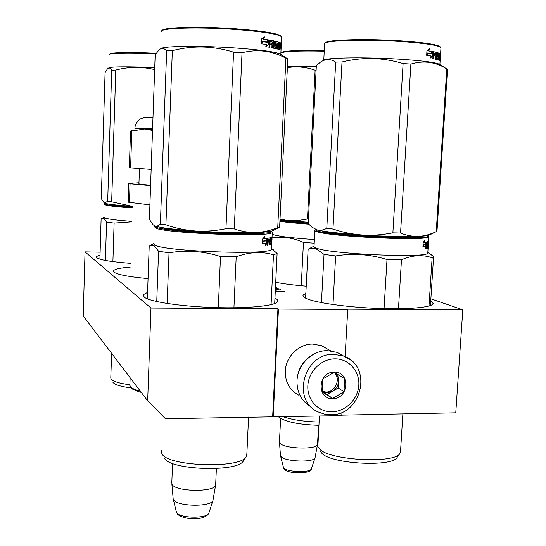 <?xml version="1.0" encoding="UTF-8"?>
<svg xmlns="http://www.w3.org/2000/svg" width="546" height="546" viewBox="0 0 546 546"><rect width="100%" height="100%" fill="white"/><g stroke="black" fill="none" stroke-linecap="round" stroke-linejoin="round"><path stroke-width="0.82" d="M100.109 252.15L85.033 251.87L83.204 315.957L147.666 400.798L165.431 418.755L341.789 415.595L341.973 412.298M430.869 298.792L462.796 309.828L455.767 412.817L341.816 415.144M147.666 400.798L150.969 308.053L277.934 308.777L272.666 416.564M462.796 309.828L347.133 309.166L347.754 309.445L345.099 356.661M273.177 417.007L278.46 309.056L347.754 309.445M278.46 309.056L277.934 308.777M305.849 293.263L303.091 295.127C302.648 296.15 303.672 297.242 306.163 298.409C315.083 302.668 346.144 307.166 377.238 308.394C408.367 309.664 432.412 307.391 433.149 303.542L430.739 300.791M275.716 282.309C283.722 283.865 293.891 285.155 306.217 286.179M147.577 292.328L143.407 294.669L144.171 297.072C149.324 301.651 180.637 306.483 214.544 307.555C248.471 308.661 276.119 305.753 277.716 301.453C278.18 300.375 277.307 299.276 275.088 298.15L274.952 298.082M130.262 267.055C120.529 267.847 114.974 269.041 113.602 270.652L114.046 272.174C117.561 274.679 128.904 276.822 148.055 278.61M100.02 255.078L96.26 256.606L96.567 257.732C99.863 259.944 111.138 261.807 130.385 263.329M275.389 288.998L278.815 288.93L275.471 287.319M275.348 289.96L281.19 290.015L275.361 289.557M275.259 291.666L284.889 291.762L284.002 291.346L277.04 291.271L275.32 290.445M85.033 251.87L150.969 308.053M277.348 289.018L275.437 288.111M280.323 289.605L280.303 290.008M276.153 291.673L275.28 291.25M277.04 291.271L277.02 291.687M284.002 291.346L283.981 291.755M171.765 482.828L172.167 484.466C175.669 491.81 214.394 492.396 215.602 485.162L215.697 484.152M173.082 498.368L173.478 499.679C176.617 506.511 210.968 507.2 212.933 500.505L215.602 485.162M213.145 499.59L213.029 500.266M279.443 441.823L280.241 443.454C285.046 448.88 316.973 449.767 317.492 444.512L317.547 443.994M280.439 455.33L281.176 456.722C285.49 461.773 313.93 462.68 315.049 457.814L317.492 444.512M350.764 360.121L337.148 352.388L327.429 350.628C312.107 350.341 297.474 364.748 296.99 380.739C296.84 392.458 301.508 401.146 310.988 406.797M332.029 411.8C345.632 411.623 358.101 399.133 358.824 385.073C359.746 371.007 348.641 358.681 334.951 358.858C321.28 358.824 308.47 371.471 307.835 385.742C306.988 400.013 318.427 412.189 332.029 411.8M332.76 398.621C349.03 398.996 350.607 371.382 334.22 372.147C317.806 371.676 316.332 399.563 332.76 398.621M332.719 398.457L343.973 391.755L344.703 378.692L334.166 372.256L322.843 378.944L322.133 392.083L332.719 398.457L327.095 394.587L338.192 387.994L338.909 375.15M343.973 391.755L338.192 387.994M322.079 391.571L327.095 394.587M322.079 391.564L327.19 392.861L332.65 391.291C336.213 389.011 338.179 385.769 338.554 381.558C338.663 377.702 337.278 374.645 334.391 372.392M334.002 372.317C341.257 378.33 335.551 392.362 325.982 392.042L322.058 391.311M327.661 349.133L321.628 345.707L312.749 344.069C298.88 343.789 285.674 356.763 285.258 371.198C285.169 382.2 289.687 390.199 298.805 395.202M313.274 354.443C303.501 359.937 298.102 368.291 297.079 379.504M155.317 226.058L156.129 227.238C160.988 229.593 189.366 232.514 219.096 233.552C248.86 234.609 272.051 233.538 271.717 231.381L271.58 231.067M154.614 226.706L155.398 227.935C163.663 233.408 272.666 237.503 272.277 232.384L271.717 231.402M264.687 232.009C255.2 235.558 171.471 231.968 162.148 227.6M154.013 243.523L154.791 244.977C163.008 251.426 271.806 255.344 271.464 249.256L271.498 248.642M267.294 242.874L265.479 245.407L266.168 243.113L262.619 243.502L263.438 241.236L266.823 240.847L267.513 238.336L267.294 242.874L266.632 242.82L266.728 240.861M265.957 243.816L266.632 242.82M262.667 243.38L266.168 243.113M263.889 237.599L263.527 238.677L264.155 238.732L264.933 236.404L262.674 238.902L262.455 243.516L263.37 240.991L266.776 240.609L266.12 240.554L266.694 238.445M263.37 240.991L266.12 240.554M262.551 241.509L262.749 240.936M264.155 238.732L267.397 238.349L266.776 240.609M271.703 243.229L271.724 242.854M271.847 242.492L271.703 242.854M270.755 238.814L271.655 238.547L271.382 244.192L271.922 238.343L271.676 243.441M271.922 238.343L271.219 238.309L271.799 238.445M271.246 244.185L270.68 244.151L270.707 243.68M271.655 238.547L270.761 238.616M270.7 239.926L270.741 239.046M271 240.144L271.403 239.96L271.458 240.465L270.755 240.424L270.714 241.318M271.458 240.465L271.301 243.714L270.598 243.673L270.618 243.277M267.711 240.806L268.195 240.847L268.332 239.517L269.444 239.298L269.171 244.99L269.547 244.895L269.697 241.837L270.154 241.714L270.12 244.724L271.198 244.301L270.038 244.471M270.154 241.714L269.328 241.707M269.697 241.837L269.321 241.81M269.547 244.895L269.178 244.867M268.632 241.926L268.687 240.759M269.444 239.298L268.332 239.517M268.25 239.742L267.765 239.701M267.711 240.759L268.202 240.67M268.195 240.847L269.219 240.65L269.151 241.967L268.475 241.912L268.53 240.786M267.649 242.083L268.475 241.912M270.086 243.141L270.475 237.735L268.038 238.254L267.806 238.841L267.499 245.325L267.984 245.236L268.134 242.165L267.649 242.131M268.134 242.165L269.151 241.967M267.984 245.236L267.499 245.195M270.577 238.247L269.881 238.206L269.84 239.08M269.717 241.687L269.813 239.421L269.437 239.394M270.379 243.359L271.144 242.847L271.185 241.346L270.652 241.312L271.185 241.346L270.727 241.53L270.652 241.018L270.925 237.592L272.072 236.684M270.086 238.213L270.12 237.831M271.403 237.954L272.106 237.981L271.403 237.954L271.43 237.394M314.203 243.175L303.467 242.431C292.895 237.728 282.439 236.247 272.106 237.981L272.167 236.684M271.731 242.342L271.867 239.53M272.024 239.38L271.812 240.622M269.383 240.499L270.215 240.404L270.222 239.1L269.813 239.421M269.881 239.196L269.137 239.271M270.222 239.1L269.192 239.148M269.39 240.39L269.567 239.407M270.598 243.673L270.495 244.26M271.826 242.861L271.819 243.448M271.301 243.714L271.198 244.301M272.024 238.22L271.949 239.537M156.75 301.556L158.572 251.215L153.897 245.468L149.208 245.973L147.345 298.819M233.934 307.773L236.193 256.791L220.495 256.504L218.318 307.657M274.686 303.556L277.115 253.48L273.485 254.757L271.082 304.648M236.193 256.791C249.229 251.952 261.657 251.276 273.485 254.757M167.137 303.48L169.028 252.798C186.145 249.822 203.303 251.058 220.495 256.504M169.028 252.798L158.572 251.215M277.115 253.48L271.505 248.491M246.86 454.088L246.028 456.975C239.68 468.932 167.834 466.393 162.046 453.965L161.329 452.265L161.445 450.743M243.666 460.524L243.284 461.097C237.203 472.454 169.983 470.086 164.442 458.278L164.012 457.507M273.041 230.508L272.55 230.753C270.461 231.586 265.022 232.152 256.231 232.466C248.921 232.644 241.605 231.463 234.282 228.917L225.955 228.713L233.565 52.157L242.028 52.723C257.5 48.894 272.133 50.737 285.933 58.238L287.803 58.941L286.384 58.013M280.965 36.213L280.548 35.756C276.317 33.142 261.65 30.849 236.555 28.863C200.505 26.133 161.93 27.211 162.182 30.617M154.074 225.498L154.6 225.778C156.347 226.57 158.272 226.003 160.367 224.092L165.909 224.788L172.331 50.669C192.683 45.332 213.097 45.83 233.565 52.157M160.367 224.092L166.653 50.887C164.175 48.089 161.671 47.714 159.139 49.775L155.173 54.914L149.399 219.355L152.88 224.556L154.6 225.778C159.466 227.682 173.116 229.429 195.55 231.006C185.463 230.248 175.58 228.18 165.909 224.788M166.653 50.887L172.331 50.669M278.03 227.962L279.62 227.129L277.723 227.621C270.359 230.589 263.192 232.2 256.231 232.466C238.984 232.951 218.762 232.466 195.55 231.006C205.166 231.634 215.301 230.869 225.955 228.713M279.62 227.129L287.803 58.941M280.569 54.279L280.091 53.965C275.177 51.788 260.449 49.802 235.913 48.014C200.703 45.523 162.633 45.987 160.988 48.669M277.723 227.621L285.933 58.238M234.282 228.917L242.028 52.723M161.398 31.497C159.821 27.948 199.399 26.74 236.711 29.573C262.121 31.572 276.965 33.886 281.231 36.514L281.613 37.613M268.1 41.476L267.95 44.745L265.991 46.192M267.95 44.745L268.53 44.731L268.755 39.94L267.717 42.363L262.578 41.728M267.717 42.363L262.626 41.639L261.507 43.823L266.741 44.533L265.738 46.738L268.53 44.731M279.682 42.793L280.507 42.875L280.576 43.496L280.303 46.308L279.572 46.287L279.682 46.697M280.48 45.543L279.764 45.523L279.607 46.287M280.289 46.308L280.139 47.229M280.398 47.236L280.009 50.048L280.05 46.826L279.497 46.69M279.757 46.697L279.484 49.816L277.9 49.283L277.996 43.291L277.034 43.148M279.634 49.297L278.89 49.597M277.532 43.154L277.252 49.099L276.754 48.969L277.04 43.018L274.734 42.67M276.303 44.253L276.269 44.888M276.112 48.307L276.085 48.806M275.361 42.759L274.795 42.629M275.75 44.253L274.734 44.008L275.75 44.253L275.914 45.523M276.426 44.253L276.617 44.888L275.942 44.881M275.826 47.359L275.689 48.717M276.617 44.888L276.46 48.314L275.785 48.307M276.46 48.314L276.208 48.833L273.737 48.294L273.614 45.025L272.707 44.847L272.079 44.854L271.928 47.952M272.707 44.97L272.079 44.854M272.707 44.847L272.556 48.068L271.847 47.939L272.126 41.933L270.161 41.585L269.97 42.95L269.369 42.963L271.144 43.277L271.082 44.547M270.045 41.68L269.424 41.796L269.369 42.963M270.14 41.585L269.56 41.598M269.97 42.95L271.144 43.277M271.765 43.27L271.696 44.656L269.901 44.342L269.751 47.577L268.932 47.447L269.553 40.09M269.628 40.083L274.085 40.923L269.417 40.165M274.174 46.99L275.853 47.359L274.085 46.744L274.085 40.923M275.853 47.359L275.935 45.53L274.87 45.284L274.638 44.649L275.02 41.141M274.324 41.66L274.283 41.182M275.061 41.141L279.422 42.376L274.884 41.25M279.422 42.376L279.354 43.748L277.989 43.496M278.515 43.455L277.989 43.448M277.921 44.868L279.115 45.052L277.928 44.799M279.115 45.052L279.047 46.417L277.859 46.171M278.324 46.178L278.248 47.768L277.784 47.761M277.771 48.055L279.361 48.376L277.771 48.007M279.416 42.486L278.992 42.472L278.938 43.598M280.507 42.875L279.695 42.486L279.361 48.376M278.87 45.045L278.808 46.335M272.843 42.206L272.195 42.301L272.14 43.462L272.775 43.462L272.952 42.097L273.635 42.233L273.676 43.639L272.775 43.462M272.932 42.097L272.317 42.097M273.676 43.639L272.14 43.462M279.886 43.967L279.825 45.332L280.228 45.523L280.248 44.137L279.627 43.96M280.228 45.523L279.552 45.502M278.412 45.038L278.358 46.185M278.719 42.363L278.665 43.503M274.126 41.66L274.153 45.257M273.437 40.93L273.648 42.233M273.58 43.639L273.519 45.004M269.901 44.458L269.301 44.356L269.158 47.482M278.972 48.369L278.924 49.283M279.375 48.376L279.334 49.29M279.675 47.441L279.586 49.297M279.791 42.854L279.839 43.967M280.576 43.496L279.859 43.475M280.965 44.124L280.808 44.956L280.705 43.939C280.856 42.806 280.944 42.868 280.965 44.124L280.897 44.117M280.849 44.11L280.821 43.339L280.815 44.117M275.457 42.629L275.396 44.008M278.446 43.653L278.392 44.806M263.616 39.175L268.571 39.913L267.629 42.083L262.524 41.36L261.275 43.796L261.493 38.937L264.708 36.93L263.616 39.175L263.09 39.203L267.984 39.926L267.096 42.001M268.571 39.913L267.984 39.926M262.524 41.36L262.012 41.387L261.322 42.752M263.95 37.415L263.09 39.203M138.964 182.787L128.815 183.415L128.201 202.17L149.911 204.873M150.587 185.62L130.064 183.777L129.443 202.655M128.815 183.415L130.064 183.777M139.448 168.543L138.937 183.593C138.343 184.009 142.233 184.555 150.6 185.217M132.924 129.798L130.535 131.026L131.804 131.033L130.59 167.881L151.153 169.41M134.835 128.795L144.315 128.986L131.804 131.033M152.525 130.385L144.315 128.986L152.566 129.3M130.535 131.026L129.334 167.629L130.59 167.881M105.555 203.494L105.514 204.231C108.224 205.276 117.137 206.313 132.248 207.337M104.634 204.19L104.955 204.757C107.712 205.828 116.803 206.886 132.234 207.93M132.262 207.05C119.567 206.149 112.06 205.255 109.726 204.354L109.446 204.204M102.498 218.052L104.245 217.137L104.559 217.813C107.303 219.069 116.38 220.25 131.784 221.355M105.398 260.428L106.572 222.099L103.863 218.188L101.809 218.414L101.106 219.035L99.898 259.173M112.899 261.595L114.114 223.082L131.77 221.833M114.114 223.082L106.572 222.099M129.866 384.773C119.321 383.381 113.07 381.456 111.104 379.006L110.777 378.207L111.616 353.351M130.965 387.899C120.884 386.588 114.892 384.746 112.988 382.384L112.797 382.043M109.644 54.238C108.777 52.436 130.931 51.931 156.17 53.317M104.095 202.982L107.685 201.365L111.671 201.802L115.779 70.079C128.685 66.687 141.646 66.53 154.661 69.608M107.685 201.365L111.718 70.168C110.381 67.991 109.009 67.479 107.61 68.625L105.078 72.495L101.283 198.607L104.327 203.105C107.146 204.177 116.462 205.241 132.289 206.299L111.671 201.802M111.718 70.168L115.779 70.079M108.688 68.045C108.784 66.632 130.221 66.407 154.73 67.684M109.07 54.764C108.19 52.969 130.392 52.457 155.835 53.836M315.725 229.45C315.062 229.975 315.97 230.576 318.448 231.251C334.684 236.479 433.845 240.431 428.2 235.667L428.044 235.442M315.568 229.613L314.878 230.221C314.516 230.726 315.479 231.292 317.765 231.92C333.538 237.08 430.821 241.182 428.835 236.63L428.508 236.008M421.648 236.2C413.8 239.332 336.397 235.51 323.485 231.374L321.867 230.862M314.858 230.617L314.039 246.307C313.67 246.915 314.626 247.577 316.898 248.307C332.603 254.306 429.716 258.347 427.791 252.941L427.805 252.668M426.344 246.314L425.061 248.751L425.593 246.546L423.041 246.942L423.703 244.765L426.098 244.369L426.624 241.946L426.344 246.314L425.668 246.26L425.791 244.437M423.089 246.792L425.593 246.546M423.812 241.707L423.648 242.294L424.297 242.356L424.925 240.11L423.198 242.52L422.918 246.956L423.662 244.526L426.078 244.137L425.402 244.082L425.832 242.11M423.662 244.526L425.402 244.082M424.297 242.356L426.549 241.967L426.078 244.137M426.815 244.137L426.713 243.762M428.18 247.072L427.832 247.515M427.859 247.058L428.405 243.53M428.255 243.646L428.323 242.608M426.672 244.335L427.095 243.072L427.73 242.854L427.382 248.328L427.764 245.297L427.825 247.625M427.982 245.174L427.586 245.147M426.883 245.379L426.945 244.355M426.685 244.185L427.013 243.291M427.73 242.854L426.76 242.915M426.972 244.355L427.566 244.158L427.484 245.42L426.795 245.372L426.863 244.349M427.893 246.553L428.282 241.346L426.958 241.864L426.795 242.431L426.699 248.573L426.59 245.604M426.89 245.625L427.484 245.42M428.296 241.837L427.607 241.789L427.559 242.622M428.003 246.751L428.187 244.792L428.2 246.492M428.835 236.63L428.31 244.826M427.914 242.97L427.846 244.035L428.119 242.663L427.723 242.956M427.955 242.752L427.238 242.82M428.119 242.663L427.265 242.704M428.187 247.072L428.153 247.645M321.444 302.627L324.024 254.375L316.066 248.778L312.066 248.287L308.128 249.194L305.596 298.136M398.471 308.743L401.481 259.78L387.005 259.521L384.063 308.62M427.818 252.47L433.613 256.47L432.132 257.739L429.006 306.006M401.481 259.78C412.271 255.105 422.488 254.422 432.132 257.739M332.992 304.538L335.647 255.924C352.798 253.078 369.922 254.279 387.005 259.521M335.647 255.924L324.024 254.375M431.654 254.941L428.726 253.051M314.046 246.137L308.128 249.194M400.525 451.453L399.911 453.419C395.277 463.793 330.746 460.558 319.956 449.426L317.868 446.512L319.417 416.052M399.911 453.419L397.16 457.336C392.697 467.192 332.316 464.155 322.106 453.583L320.12 450.812M436.507 231.524L429.347 235.026C428.023 235.654 424.392 236.104 418.461 236.37C412.462 236.568 406.49 235.456 400.546 233.04L392.874 232.849L403.105 63.554L410.892 64.08C423.655 60.265 435.619 61.889 446.792 68.953L447.495 69.554L436.984 231.142L436.227 231.64L446.792 68.953M428.542 49.959L429.142 49.904M440.151 46.799L440.056 46.697C437.291 44.595 425.593 42.745 404.948 41.134C368.673 38.37 324.597 39.612 325.32 43.025M314.223 228.692L317.055 229.846C320.031 230.644 323.28 230.139 326.795 228.337L332.958 229.027L342.014 61.971C362.421 56.914 382.787 57.439 403.105 63.554M326.795 228.337L335.701 62.128C330.712 58.784 325.696 58.736 320.659 61.985L316.359 65.445L308.197 223.573L311.978 227.191L317.055 229.846C324.795 231.757 339.94 233.483 362.476 235.026C352.409 234.289 342.567 232.289 332.958 229.027M335.701 62.128L342.014 61.971M436.227 231.64C430.105 234.521 424.181 236.097 418.461 236.37C404.142 236.889 385.483 236.445 362.476 235.026C372.072 235.633 382.207 234.91 392.874 232.849M447.024 69.083L439.407 64.285C436.049 62.544 424.283 60.947 404.122 59.494C368.181 56.941 324.304 57.555 323.798 60.333M400.546 233.04L410.892 64.08M323.771 60.347L324.59 43.7C323.826 40.261 368.448 39.025 405.193 41.824C426.092 43.448 437.933 45.311 440.718 47.42L440.943 48.103M428.187 50.764L428.781 50.717M432.098 53.549L431.934 56.156L430.582 57.357M431.934 56.156L432.555 56.149L432.848 51.556L431.968 53.883L427.791 53.337M431.968 53.883L427.839 53.249L426.856 55.351L431.135 55.979L430.275 58.108L432.555 56.149M440.253 54.109L440.042 57.405M440.308 57.419L440.226 58.299M440.281 58.299L440.103 61.125L440.015 57.808M440.124 57.815L439.885 60.811L439.107 60.353L439.366 54.607L438.786 54.484M439.96 60.313L439.25 60.415M439.1 54.484L438.731 60.19L438.8 54.368L437.264 54.02M438.028 55.562L437.988 56.163M437.776 59.453L437.755 59.862M437.769 54.027L437.264 54.074M437.175 55.399L438.363 55.569L437.182 55.351M438.363 55.569L438.472 56.17L437.783 56.163L437.749 56.723M437.626 58.552L437.517 59.787M438.472 56.17L438.261 59.459L437.571 59.446M438.261 59.459L438.083 59.964L436.404 59.494L436.404 56.354L435.217 56.204M435.572 59.002L435.735 56.354L435.21 56.231M435.749 56.204L435.551 59.296L435.025 59.18L435.394 53.419L433.265 53.119L433.087 54.436L435.087 54.702L433.087 54.436M433.804 53.228L433.265 53.119M434.432 54.709L434.357 55.904M435.087 54.702L434.998 56.033L433.64 55.76L433.442 58.866L432.807 58.75L433.483 51.686M433.524 51.679L436.855 52.416L433.347 51.781M436.281 58.279L437.892 58.552L436.281 58.231M436.78 56.634L436.466 55.979L436.977 52.607M437.892 58.552L438.008 56.798L437.285 56.586L437.141 55.979L437.51 52.607M437.005 53.112L436.65 53.112M437.537 52.607L440.158 53.685L437.387 52.764M440.158 53.685L440.076 55.003L439.359 54.743M439.264 56.245L439.905 56.258L439.277 56.04M439.905 56.258L439.823 57.576L439.196 57.357M439.455 57.364L439.093 58.886M439.066 59.337L439.892 59.439L439.08 59.118M440.151 53.781L439.571 53.767L439.51 54.743M440.533 54.115L439.892 59.439M439.496 54.989L439.428 56.047M439.414 56.252L439.339 57.364M435.913 53.679L435.38 53.569L435.988 53.556M435.824 53.679L435.831 54.873L436.486 55.03L436.493 53.679L436.001 53.556L435.831 54.873L435.298 54.873M436.486 55.03L435.298 54.9M440.288 55.194L440.329 56.668L440.185 55.187M439.455 53.672L439.387 54.743M436.179 52.416L436.295 53.631M436.206 55.03L436.124 56.293M433.626 55.89L432.998 55.767L432.807 58.75M437.674 55.562L437.783 56.163M439.312 59.425L439.257 60.292M439.448 59.432L439.393 60.292M439.503 59.432L439.448 60.299M440.431 56.088L440.492 55.126M437.687 54.225L437.68 55.351M433.906 53.112L433.722 54.423M436.855 52.416L436.752 58.231M439.66 54.75L439.544 56.047M428.712 50.88L432.698 51.529L431.906 53.617L427.757 52.976L426.658 55.323L426.952 50.662L429.661 48.71L428.712 50.88L428.132 50.894L432.077 51.542L431.333 53.522M432.698 51.529L432.077 51.542M427.757 52.976L427.19 52.996L426.747 53.965M428.808 49.352L428.132 50.894M440.533 54.777L440.465 55.849M440.533 54.805L440.472 55.774M279.941 220.618C286.582 221.642 296 222.584 308.203 223.437M308.224 223.096C294.458 222.085 285.046 221.028 279.975 219.901M279.907 221.307C286.78 222.345 296.382 223.287 308.708 224.14M314.387 239.558C291.346 238.015 277.279 236.241 272.188 234.241M301.249 285.749L303.467 242.431M319.096 422.024C304.572 421.689 292.636 419.942 283.292 416.796M318.919 425.32C298.485 424.624 285.026 421.819 278.556 416.891M308.429 219.083L307.459 219.021L315.124 70.236L316.107 70.257M324.276 50.614L321.314 50.532C297.85 50.123 284.377 50.792 280.897 52.546M279.989 219.56L287.687 220.523L280.016 219.083M287.38 67.69C296.621 66.121 305.869 66.967 315.124 70.236M308.265 222.283L287.687 220.523L297.256 220.652L307.459 219.021M287.421 66.837C294.362 66.407 303.986 66.319 316.298 66.564M280.883 52.812C285.804 51.276 299.228 50.717 321.157 51.126L324.249 51.208M208.988 512.68L208.838 513.158C207.152 518.83 179.122 518.29 176.495 512.51L173.335 499.433M311.432 468.605L311.363 468.809C310.381 472.938 287.155 472.208 283.586 467.929L280.562 455.876M330.937 414.735C361.957 415.486 373.055 366.052 343.734 356.094L333.872 354.313C304.067 352.921 291.1 400.375 318.018 411.868L324.215 414.073L330.808 414.742M270.577 238.172L270.093 238.138M140.302 391.1C132.685 389.141 129.218 386.991 129.9 384.671C130.938 386.22 126.235 387.851 141.318 392.438M134.889 128.194L152.587 128.672M427.095 243.072L426.754 243.052M428.303 241.769L427.689 241.728M303.091 295.127L303.05 295.959M143.407 294.669L143.359 296.144M113.602 270.652L113.575 271.655M96.26 256.606L96.239 257.378M172.55 463.424L171.813 482.623M216.373 468.536L215.663 484.957M173.109 498.129L171.853 483.831M177.252 513.847C182.453 519.881 205.078 521.137 208.838 513.158L212.933 500.505M280.624 418.448L279.463 441.694M318.557 425.314L317.526 444.376M280.446 455.173L279.477 442.328M284.534 469.376C288.732 474.208 312.019 473.894 311.363 468.809L315.049 457.814M283.975 468.809L283.087 467.24M322.843 391.953L322.065 391.421M330.576 350.791L321.628 345.707M271.717 231.381L272.386 232.111M271.328 237.442L271.287 238.309M272.277 232.384L272.058 236.957M271.724 243.885L271.464 249.256M271.498 248.601L273.717 250.007M154.013 243.448L150.546 245.243M248.573 417.055L246.792 455.487M243.284 461.097L246.028 456.975M272.55 230.753L279.334 227.293M280.091 53.965L287.633 58.818M280.548 35.756L281.231 36.514M280.808 54.429L281.64 36.964M130.132 377.716L129.9 384.671M134.889 128.139C135.203 121.533 141.626 117.909 142.137 118.25C144.69 117.588 144.56 117.431 152.976 117.629M428.2 235.667L428.849 236.384M428.473 242.315L428.392 243.571M428.125 247.748L427.791 252.941M433.592 256.77L430.432 305.542M402.873 413.895L400.484 452.108M440.056 46.697L440.718 47.42M439.885 64.585L440.963 47.809"/></g></svg>
